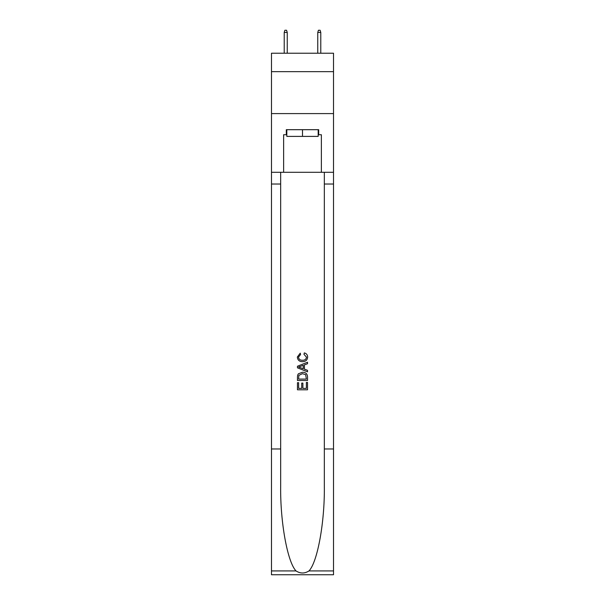 <?xml version="1.0" encoding="UTF-8"?>
<svg xmlns="http://www.w3.org/2000/svg" width="605" height="605" viewBox="0 0 605 605"><rect width="100%" height="100%" fill="white"/><g stroke="black" fill="none" stroke-linecap="round" stroke-linejoin="round"><path stroke-width="0.91" d="M333.521 71.67L333.521 53.225L271.479 53.225L271.479 71.67L333.521 71.67L333.521 113.596L271.479 113.596L271.479 71.67M318.177 129.689L318.177 136.397L286.823 136.397L286.823 129.689M302.5 129.689L302.5 136.397M306.364 382.443L306.364 388.372L302.886 388.372L306.364 388.372L306.364 382.443L307.529 382.443L307.529 389.794L297.463 389.794L297.463 382.7L297.463 389.794M301.721 383.086L301.721 388.372L298.628 388.372L301.721 388.372L301.721 383.086L302.886 383.086L302.886 388.372M298.333 373.822L297.607 375.289L298.333 373.822L302.44 372.249C305.661 372.234 307.355 373.784 307.529 376.9L307.529 380.507L297.463 380.507L297.463 377.066L297.463 380.507M304.307 352.904L303.975 354.318L304.307 352.904C306.44 353.456 307.552 354.825 307.658 357.01C307.385 360.096 305.638 361.654 302.424 361.669L302.424 361.669C299.331 361.608 297.637 360.058 297.335 357.033L300.262 353.161L300.564 354.575L298.499 357.109C298.794 359.279 300.103 360.33 302.417 360.255C304.769 360.376 306.13 359.34 306.493 357.139L303.975 354.318M308.989 570.923L333.521 570.923L333.521 574.75L271.479 574.75L271.479 448.978L280.659 448.978L280.659 486.375C280.213 522.107 287.466 562.037 296.011 570.923C300.337 573.684 304.655 573.684 308.989 570.923C317.534 562.037 324.787 522.107 324.34 486.375L324.34 172.289M297.463 366.229L297.463 367.825L307.529 371.818L297.463 367.825L297.463 366.229L307.529 362.229L297.463 366.229M324.34 448.978L333.521 448.978L333.521 113.596M271.479 448.978L271.479 113.596M280.659 172.289L280.659 448.978M333.521 570.923L333.521 448.978M271.479 172.289L283.632 172.289L283.632 134.726L286.823 134.726M318.177 134.726L318.684 134.726L318.684 129.689L286.316 129.689L286.316 134.726M318.684 134.726L321.368 134.726L321.368 172.289L333.521 172.289M283.632 172.289L321.368 172.289M307.529 362.229L307.529 363.734L304.428 364.883L304.428 369.171L307.529 370.313L307.529 371.818M300.481 367.711L303.271 368.74L303.271 365.307L298.628 367.023L300.481 367.711M303.271 365.307L303.271 368.74M297.463 377.066L297.607 375.289M305.654 374.639L306.364 379.085L305.654 374.639L302.417 373.671L298.832 375.387L298.628 379.085L306.364 379.085L298.628 379.085M297.463 382.7L298.628 382.7L298.628 388.372M287.239 53.225L287.239 32.428L284.221 32.428L284.221 53.225M284.221 32.428L284.894 30.25L286.566 30.25L287.239 32.428M317.761 32.428L318.434 30.25L320.105 30.25L320.779 32.428L317.761 32.428L317.761 53.225M320.779 32.428L320.779 53.225M324.34 184.026L333.521 184.026M280.659 184.026L271.479 184.026M271.479 570.923L296.011 570.923"/></g></svg>
